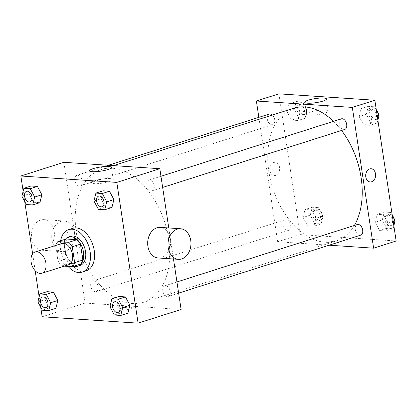 <?xml version="1.0" encoding="UTF-8"?>
<svg xmlns="http://www.w3.org/2000/svg" width="417" height="417" viewBox="0 0 417 417"><rect width="100%" height="100%" fill="white"/><g stroke="black" fill="none" stroke-linecap="round" stroke-linejoin="round"><path stroke-width="0.31" stroke-dasharray="2.08 1.56" d="M68.524 264.769A11.15 7.099 72.3 0 1 58.38 256.299A11.15 7.099 72.3 0 1 61.758 243.523M55.633 245.649L58.036 261.532A14.97 9.534 72.3 0 0 61.57 265.963L69.759 263.356A14.97 9.534 72.3 0 1 66.23 258.926L63.827 243.038L55.633 245.649A14.97 9.534 72.3 0 1 55.696 245.451M61.57 265.963L64.213 266.14M69.759 263.356L80.59 264.076M63.827 243.038A14.97 9.534 72.3 0 1 66.079 238.993M65.469 239.186A15.33 9.758 -107.7 0 0 64.036 254.495A15.33 9.758 -107.7 0 0 74.054 266.161M80.033 265.488A15.33 9.758 72.3 0 1 77.635 265.77A15.33 9.758 72.3 0 1 65.584 252.035A15.33 9.758 72.3 0 1 70.728 236.277M66.23 258.926L58.036 261.532M68.002 266.395A22.299 14.194 72.3 0 1 60.637 240.724M86.241 270.826A22.299 14.194 72.3 0 1 65.954 253.885A22.299 14.194 72.3 0 1 72.714 228.334M37.884 301.872L45.052 299.588L47.022 291.681L45.052 299.588L49.477 307.923L55.868 308.351L49.477 307.923L42.31 310.206M21.903 196.193L29.07 193.91L31.035 186.003L29.07 193.91L33.496 202.245L39.886 202.672L33.496 202.245L26.323 204.528M23.149 191.184L24.702 201.468M32.625 253.859L35.184 270.763M39.13 296.862L40.684 307.147M109.932 306.677L117.099 304.394L119.069 296.487L117.099 304.394L121.524 312.729L127.92 313.157L121.524 312.729L114.357 315.012M93.95 200.999L101.117 198.716L103.088 190.809L101.117 198.716L105.543 207.051L111.933 207.478L105.543 207.051L98.376 209.334M63.858 162.307L85.146 303.065L42.138 316.758M85.146 303.065L181.114 309.466M129.833 309.002A6.62 1.241 -8.6 0 0 131.996 307.72A6.62 1.241 -8.6 0 0 125.267 307.485A6.62 1.241 -8.6 0 0 118.902 309.701A6.62 1.241 -8.6 0 0 122.874 310.238A6.62 1.241 -8.6 0 0 129.833 309.002A6.62 1.241 -8.6 0 0 131.996 307.72A6.62 1.241 -8.6 0 0 125.262 307.48A6.62 1.241 -8.6 0 0 118.902 309.701A6.62 1.241 -8.6 0 0 122.874 310.238A6.62 1.241 -8.6 0 0 129.833 309.002M168.624 238.962A69.675 44.358 72.3 0 1 143.625 302.278A69.675 44.358 72.3 0 1 80.215 249.345A69.675 44.358 72.3 0 1 101.347 169.495A69.675 44.358 72.3 0 1 168.624 238.962M173.482 259.004L168.786 227.963M82.159 180.889A5.572 3.55 72.3 0 1 80.158 185.956A5.572 3.55 72.3 0 1 75.086 181.718A5.572 3.55 72.3 0 1 76.78 175.333A5.572 3.55 72.3 0 1 82.159 180.889M98.141 286.568A5.572 3.55 72.3 0 1 96.145 291.634A5.572 3.55 72.3 0 1 91.068 287.396A5.572 3.55 72.3 0 1 92.762 281.011A5.572 3.55 72.3 0 1 98.141 286.568M170.193 291.374A5.572 3.55 72.3 0 1 168.192 296.44A5.572 3.55 72.3 0 1 163.12 292.208A5.572 3.55 72.3 0 1 164.809 285.817A5.572 3.55 72.3 0 1 170.193 291.374M146.826 185.205A5.572 3.55 -107.7 0 0 152.21 190.762A5.572 3.55 -107.7 0 0 153.899 184.377A5.572 3.55 -107.7 0 0 148.827 180.139A5.572 3.55 -107.7 0 0 146.826 185.205M51.943 239.869A15.33 11.467 93.8 0 0 62.185 251.576A15.33 11.467 93.8 0 0 74.648 237.044A15.33 11.467 93.8 0 0 64.223 220.989A15.33 11.467 93.8 0 0 51.943 239.869M160.191 227.39A15.33 11.467 -86.2 0 1 170.433 239.097A15.33 11.467 -86.2 0 1 158.152 257.977M31.64 238.514A15.33 11.467 93.8 0 0 41.882 250.221A15.33 11.467 93.8 0 0 54.346 235.688A15.33 11.467 93.8 0 0 43.926 219.634A15.33 11.467 93.8 0 0 31.64 238.514M109.687 181.557A11.024 2.064 171.4 0 1 98.094 183.616A11.024 2.064 171.4 0 1 91.49 182.719A11.024 2.064 171.4 0 1 102.082 179.023A11.024 2.064 171.4 0 1 113.288 179.419A11.024 2.064 171.4 0 1 109.687 181.557M354.377 225.461A69.675 44.358 72.3 0 1 336.133 240.984A69.675 44.358 72.3 0 1 272.728 188.051A69.675 44.358 72.3 0 1 293.855 108.201M333.506 121.337A69.675 44.358 72.3 0 1 341.586 130.464M341.335 118.845A5.572 3.55 -107.7 0 0 339.339 123.912A5.572 3.55 -107.7 0 0 344.718 129.468M290.654 225.274A5.572 3.55 72.3 0 1 288.653 230.34A5.572 3.55 72.3 0 1 283.581 226.108A5.572 3.55 72.3 0 1 285.27 219.717A5.572 3.55 72.3 0 1 290.654 225.274M360.7 235.146A5.572 3.55 72.3 0 1 355.628 230.914A5.572 3.55 72.3 0 1 357.317 224.523M272.4 115.035A5.572 3.55 72.3 0 1 274.673 119.596A5.572 3.55 72.3 0 1 272.671 124.662A5.572 3.55 72.3 0 1 267.599 120.43A5.572 3.55 72.3 0 1 269.288 114.039M258.842 117.365L277.654 241.771L329.112 245.206M278.895 93.841L300.183 234.599L277.654 241.771M300.183 234.599L396.15 241M337.702 242.819A6.62 1.241 -8.6 0 0 339.86 241.537A6.62 1.241 -8.6 0 0 333.131 241.302A6.62 1.241 -8.6 0 0 326.772 243.518A6.62 1.241 -8.6 0 0 330.744 244.054A6.62 1.241 -8.6 0 0 337.702 242.819A6.62 1.241 -8.6 0 0 339.86 241.537A6.62 1.241 -8.6 0 0 333.131 241.297A6.62 1.241 -8.6 0 0 326.772 243.518A6.62 1.241 -8.6 0 0 330.738 244.054A6.62 1.241 -8.6 0 0 337.702 242.819M289.08 103.843L287.115 111.751L291.54 120.086L297.931 120.513L299.901 112.606L295.476 104.271L289.08 103.843L287.115 111.751L291.54 120.086L297.931 120.513L299.901 112.606L295.476 104.271L289.08 103.843L296.252 101.56L294.282 109.468L298.708 117.802L305.098 118.23L307.068 110.323L302.643 101.988L296.252 101.56M377.114 214.328L375.144 222.235L379.569 230.57L385.965 230.997L387.93 223.09L383.504 214.755L377.114 214.328L375.144 222.235L379.569 230.57L385.965 230.997L387.93 223.09L383.504 214.755L377.114 214.328L384.281 212.044L382.311 219.952L386.736 228.287L393.132 228.714L393.851 225.816M305.067 209.522L303.096 217.429L307.522 225.764L313.912 226.191L315.883 218.284L311.457 209.949L305.067 209.522L303.096 217.429L307.522 225.764L313.912 226.191L315.883 218.284L311.457 209.949L305.067 209.522L312.234 207.239L310.264 215.146L314.689 223.481L321.08 223.908L323.05 216.001L318.624 207.666L312.234 207.239M361.132 108.649L359.162 116.557L363.588 124.891L369.978 125.319L371.948 117.412L367.523 109.077L361.132 108.649L359.162 116.557L363.588 124.891L369.978 125.319L371.948 117.412L367.523 109.077L361.132 108.649L368.3 106.366L366.329 114.279L370.755 122.608L377.15 123.036L377.87 120.138M269.825 170.496A6.62 4.952 93.8 0 0 274.25 175.552A6.62 4.952 93.8 0 0 279.63 169.276A6.62 4.952 93.8 0 0 275.131 162.343A6.62 4.952 93.8 0 0 269.825 170.496A6.62 4.952 93.8 0 0 274.25 175.552A6.62 4.952 93.8 0 0 279.635 169.276A6.62 4.952 93.8 0 0 275.131 162.343A6.62 4.952 93.8 0 0 269.83 170.496M370.218 181.953L370.218 181.953A6.62 4.952 -86.2 0 1 365.714 175.02A6.62 4.952 -86.2 0 1 371.099 168.744L371.099 168.744M324.728 113.09A11.024 2.064 171.4 0 1 313.136 115.149A11.024 2.064 171.4 0 1 306.526 114.253A11.024 2.064 171.4 0 1 317.118 110.562A11.024 2.064 171.4 0 1 328.325 110.953A11.024 2.064 171.4 0 1 324.728 113.09M378.344 113.674A5.572 3.55 72.3 0 1 378.464 114.294A5.572 3.55 72.3 0 1 376.462 119.361A5.572 3.55 72.3 0 1 371.391 115.128A5.572 3.55 72.3 0 1 373.079 108.738A5.572 3.55 72.3 0 1 376.316 109.853L374.69 106.794L368.3 106.366M376.415 114.951A5.572 3.55 72.3 0 1 374.414 120.013A5.572 3.55 72.3 0 1 369.342 115.78A5.572 3.55 72.3 0 1 371.031 109.39A5.572 3.55 72.3 0 1 376.415 114.951M366.329 114.279L359.162 116.557M370.755 122.608L363.588 124.891M377.15 123.036L369.978 125.319M377.208 115.738L371.948 117.412M374.69 106.794L367.523 109.077M304.368 110.14A5.572 3.55 72.3 0 1 302.367 115.207A5.572 3.55 72.3 0 1 297.295 110.974A5.572 3.55 72.3 0 1 298.984 104.584A5.572 3.55 72.3 0 1 304.368 110.14M294.282 109.468L287.115 111.751M298.708 117.802L291.54 120.086M305.098 118.23L297.931 120.513M307.068 110.323L299.901 112.606M302.643 101.988L295.476 104.271M306.412 109.489A5.572 3.55 72.3 0 1 304.415 114.555A5.572 3.55 72.3 0 1 299.343 110.323A5.572 3.55 72.3 0 1 301.032 103.932A5.572 3.55 72.3 0 1 306.412 109.489M394.326 219.352A5.572 3.55 72.3 0 1 394.446 219.973A5.572 3.55 72.3 0 1 392.444 225.039A5.572 3.55 72.3 0 1 387.372 220.807A5.572 3.55 72.3 0 1 389.061 214.416A5.572 3.55 72.3 0 1 392.298 215.532L390.677 212.472L384.281 212.044M392.397 220.629A5.572 3.55 72.3 0 1 390.395 225.691A5.572 3.55 72.3 0 1 385.324 221.458A5.572 3.55 72.3 0 1 387.018 215.068A5.572 3.55 72.3 0 1 392.397 220.629M382.311 219.952L375.144 222.235M386.736 228.287L379.569 230.57M393.132 228.714L385.965 230.997M393.189 221.417L387.93 223.09M390.677 212.472L383.504 214.755M320.35 215.818A5.572 3.55 72.3 0 1 318.348 220.885A5.572 3.55 72.3 0 1 313.276 216.652A5.572 3.55 72.3 0 1 314.965 210.262A5.572 3.55 72.3 0 1 320.35 215.818M310.264 215.146L303.096 217.429M314.689 223.481L307.522 225.764M321.08 223.908L313.912 226.191M323.05 216.001L315.883 218.284M318.624 207.666L311.457 209.949M322.398 215.167A5.572 3.55 72.3 0 1 320.397 220.233A5.572 3.55 72.3 0 1 315.325 216.001A5.572 3.55 72.3 0 1 317.014 209.61A5.572 3.55 72.3 0 1 322.398 215.167M102.024 206.738A5.572 3.55 72.3 0 1 96.963 202.5A5.572 3.55 72.3 0 1 98.641 196.115M101.117 198.716L105.543 207.051M29.977 201.932A5.572 3.55 72.3 0 1 24.911 197.694A5.572 3.55 72.3 0 1 26.594 191.309M29.07 193.91L33.496 202.245M118.006 312.416A5.572 3.55 72.3 0 1 112.944 308.179A5.572 3.55 72.3 0 1 114.628 301.793M117.099 304.394L121.524 312.729M45.959 307.61A5.572 3.55 72.3 0 1 40.892 303.373A5.572 3.55 72.3 0 1 42.576 296.987M45.052 299.588L49.477 307.923M64.223 220.989L43.926 219.634M62.185 251.576L41.882 250.221M113.288 179.419L111.48 167.446M91.49 182.719L89.676 170.741M113.518 165.617L101.347 169.495M336.133 240.984L143.625 302.278M152.21 190.762L162.656 187.436M148.827 180.139L160.967 176.271M285.27 219.717L92.762 281.011M288.653 230.34L96.145 291.634M176.949 281.949L164.809 285.817M178.638 293.115L168.192 296.44M108.368 165.273L76.78 175.333M272.671 124.662L80.158 185.956M328.325 110.953L326.516 98.98M306.526 114.253L304.712 102.274M373.079 108.738L371.031 109.39M376.462 119.361L374.414 120.013M301.032 103.932L298.984 104.584M304.415 114.555L302.367 115.207M389.061 214.416L387.018 215.068M392.444 225.039L390.395 225.691M317.014 209.61L314.965 210.262M320.397 220.233L318.348 220.885"/><path stroke-width="0.63" d="M45.901 263.111A11.15 7.099 72.3 0 1 41.898 273.244A11.15 7.099 72.3 0 1 31.755 264.774A11.15 7.099 72.3 0 1 35.137 251.998A11.15 7.099 72.3 0 1 45.901 263.111M35.137 251.998L61.758 243.523A11.15 7.099 72.3 0 1 72.522 254.636A11.15 7.099 72.3 0 1 68.524 264.769L41.898 273.244M57.885 241.599L66.079 238.993L76.905 239.718L68.716 242.324L57.885 241.599A14.97 9.534 72.3 0 0 55.696 245.451M64.213 266.14L72.396 266.687A14.97 9.534 72.3 0 0 74.648 262.642L72.245 246.755A14.97 9.534 72.3 0 0 68.716 242.324M74.648 262.642L82.837 260.031A14.97 9.534 72.3 0 1 80.59 264.076L72.396 266.687M82.837 260.031L80.439 244.148L72.245 246.755M76.905 239.718A14.97 9.534 72.3 0 1 80.439 244.148M74.054 266.161A15.33 9.758 -107.7 0 0 75.586 266.421A15.33 9.758 -107.7 0 0 77.984 266.14A15.33 9.758 -107.7 0 0 82.634 248.574A15.33 9.758 -107.7 0 0 68.685 236.929A15.33 9.758 -107.7 0 0 65.469 239.186M68.685 236.929L70.728 236.277A15.33 9.758 72.3 0 1 85.532 251.56A15.33 9.758 72.3 0 1 80.033 265.488L77.984 266.14M60.637 240.724A22.299 14.194 72.3 0 1 68.617 229.637A22.299 14.194 72.3 0 1 90.145 251.868A22.299 14.194 72.3 0 1 82.144 272.129A22.299 14.194 72.3 0 1 68.002 266.395M68.617 229.637L72.714 228.334A22.299 14.194 72.3 0 1 94.242 250.565A22.299 14.194 72.3 0 1 86.241 270.826L82.144 272.129M48.7 310.634L55.868 308.351L57.838 300.443L53.412 292.108L47.022 291.681L39.85 293.964L37.884 301.872L42.31 310.206L48.7 310.634L50.671 302.721L46.245 294.392L39.85 293.964M32.719 204.956L39.886 202.672L41.856 194.765L37.431 186.43L31.035 186.003L23.868 188.286L21.903 196.193L26.323 204.528L32.719 204.956L34.689 197.048L30.264 188.713L23.868 188.286M40.684 307.147L42.138 316.758L138.105 323.159L116.817 182.401L20.85 176L23.149 191.184M24.702 201.468L32.625 253.859M35.184 270.763L39.13 296.862M120.748 315.44L127.92 313.157L129.885 305.249L125.46 296.914L119.069 296.487L111.902 298.77L109.932 306.677L114.357 315.012L120.748 315.44L122.718 307.532L118.292 299.197L111.902 298.77M104.766 209.761L111.933 207.478L113.904 199.571L109.478 191.236L103.088 190.809L95.92 193.092L93.95 200.999L98.376 209.334L104.766 209.761L106.736 201.854L102.311 193.519L95.92 193.092M173.482 259.004L181.114 309.466L138.105 323.159M168.786 227.963L159.826 168.708L63.858 162.307L20.85 176M159.826 168.708L116.817 182.401M107.878 169.578A11.024 2.064 171.4 0 1 96.285 171.637A11.024 2.064 171.4 0 1 89.676 170.741A11.024 2.064 171.4 0 1 100.268 167.05A11.024 2.064 171.4 0 1 111.48 167.446A11.024 2.064 171.4 0 1 107.878 169.578M178.45 259.332L158.152 257.977A15.33 11.467 -86.2 0 1 147.733 241.923A15.33 11.467 -86.2 0 1 160.191 227.39L180.493 228.745A15.33 11.467 -86.2 0 1 190.736 240.453A15.33 11.467 -86.2 0 1 178.45 259.332A15.33 11.467 -86.2 0 1 168.03 243.278A15.33 11.467 -86.2 0 1 180.493 228.745M341.586 130.464A69.675 44.358 72.3 0 1 361.132 177.673A69.675 44.358 72.3 0 1 354.377 225.461M113.518 165.617L293.855 108.201A69.675 44.358 72.3 0 1 333.506 121.337M162.656 187.436L344.718 129.468A5.572 3.55 -107.7 0 0 346.407 123.083A5.572 3.55 -107.7 0 0 341.335 118.845L160.967 176.271M176.949 281.949L357.317 224.523A5.572 3.55 72.3 0 1 362.701 230.08A5.572 3.55 72.3 0 1 360.7 235.146L178.638 293.115M108.368 165.273L269.288 114.039A5.572 3.55 72.3 0 1 272.4 115.035M329.112 245.206L373.622 248.172L352.334 107.414L256.366 101.013L258.842 117.365M256.366 101.013L278.895 93.841L374.862 100.242L396.15 241L373.622 248.172M374.862 100.242L352.334 107.414M322.914 101.112A11.024 2.064 171.4 0 1 311.322 103.171A11.024 2.064 171.4 0 1 304.712 102.274A11.024 2.064 171.4 0 1 315.304 98.584A11.024 2.064 171.4 0 1 326.516 98.98A11.024 2.064 171.4 0 1 322.914 101.112M371.099 168.744A6.62 4.952 -86.2 0 1 375.519 173.8A6.62 4.952 -86.2 0 1 370.218 181.953A6.62 4.952 -86.2 0 1 365.714 175.02A6.62 4.952 -86.2 0 1 371.099 168.744A6.62 4.952 -86.2 0 1 375.519 173.8A6.62 4.952 -86.2 0 1 370.218 181.953M377.87 120.138L379.116 115.128L376.316 109.853A5.572 3.55 72.3 0 1 378.344 113.674M379.116 115.128L377.208 115.738M393.851 225.816L395.097 220.807L392.298 215.532A5.572 3.55 72.3 0 1 394.326 219.352M395.097 220.807L393.189 221.417M104.036 201.672A5.572 3.55 72.3 0 1 102.035 206.738A5.572 3.55 72.3 0 1 102.024 206.738L102.019 206.743A5.572 3.55 72.3 0 1 96.947 202.506A5.572 3.55 72.3 0 1 98.636 196.12A5.572 3.55 72.3 0 1 98.652 196.115A5.572 3.55 72.3 0 1 104.036 201.672M111.933 207.478L113.904 199.571L106.736 201.854M113.904 199.571L109.478 191.236L102.311 193.519M109.478 191.236L103.088 190.809M98.652 196.115L98.636 196.12A5.572 3.55 72.3 0 1 104.015 201.677A5.572 3.55 72.3 0 1 102.019 206.743M26.594 191.309A5.572 3.55 72.3 0 1 26.605 191.309A5.572 3.55 72.3 0 1 31.984 196.866A5.572 3.55 72.3 0 1 29.982 201.932A5.572 3.55 72.3 0 1 29.977 201.932A5.572 3.55 72.3 0 1 24.895 197.7A5.572 3.55 72.3 0 1 26.584 191.314A5.572 3.55 72.3 0 1 31.968 196.871A5.572 3.55 72.3 0 1 29.967 201.937L29.967 201.937M39.886 202.672L41.856 194.765L34.689 197.048M41.856 194.765L37.431 186.43L30.264 188.713M37.431 186.43L31.035 186.003M120.018 307.35A5.572 3.55 72.3 0 1 118.016 312.416A5.572 3.55 72.3 0 1 118.006 312.416A5.572 3.55 72.3 0 1 112.929 308.184A5.572 3.55 72.3 0 1 114.618 301.799A5.572 3.55 72.3 0 1 114.633 301.793A5.572 3.55 72.3 0 1 120.018 307.35M127.92 313.157L129.885 305.249L122.718 307.532M129.885 305.249L125.46 296.914L118.292 299.197M125.46 296.914L119.069 296.487M114.633 301.793L114.618 301.799A5.572 3.55 72.3 0 1 120.002 307.355A5.572 3.55 72.3 0 1 118.001 312.422L118.001 312.422M42.57 296.993L42.586 296.987A5.572 3.55 72.3 0 1 42.586 296.987A5.572 3.55 72.3 0 1 47.965 302.544A5.572 3.55 72.3 0 1 45.969 307.61A5.572 3.55 72.3 0 1 45.959 307.61A5.572 3.55 72.3 0 1 40.876 303.378A5.572 3.55 72.3 0 1 42.57 296.993A5.572 3.55 72.3 0 1 47.95 302.549A5.572 3.55 72.3 0 1 45.953 307.616L45.969 307.61M55.868 308.351L57.838 300.443L50.671 302.721M57.838 300.443L53.412 292.108L46.245 294.392M53.412 292.108L47.022 291.681"/></g></svg>
